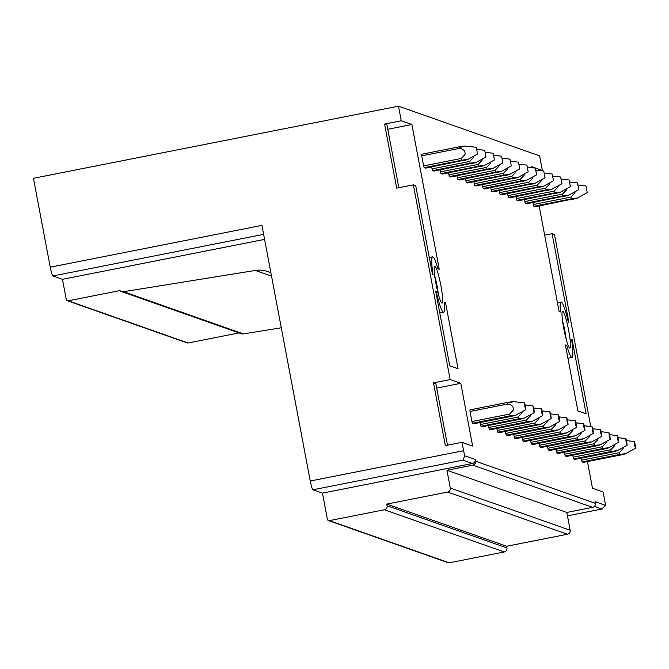 <?xml version="1.0" encoding="UTF-8"?>
<svg xmlns="http://www.w3.org/2000/svg" width="669" height="669" viewBox="0 0 669 669"><rect width="100%" height="100%" fill="white"/><g stroke="black" fill="none" stroke-linecap="round" stroke-linejoin="round"><path stroke-width="1" d="M581.227 458.165L581.595 460.138A8.555 1.012 78.8 0 0 582.139 461.894L583.46 462.363L621.091 454.928C626.861 453.549 626.418 453.39 619.762 454.46A8.555 1.012 -101.2 0 1 619.218 452.704L581.595 460.138M594.398 506.408L601.849 509.034L605.428 505.329L595.025 501.666L595.343 503.339A3.42 3.387 -70.6 0 1 592.642 507.345L566.802 512.454L570.164 530.233A3.42 3.387 -70.6 0 1 567.463 534.247L506.625 546.264L506.943 547.944A3.42 3.387 -70.6 0 1 504.242 551.958L449.234 562.821A1.714 1.698 -70.6 0 1 448.347 562.763L328.496 520.574A1.714 1.698 -70.6 0 0 329.382 520.641L449.234 562.821M605.428 505.329A8.555 1.012 78.8 0 0 604.701 500.379L603.112 491.983L592.491 488.245L587.449 461.577M544.666 235.145L552.101 233.673L554.467 234.51L590.744 426.529M552.101 233.673L568.926 322.742L568.424 322.567A28.232 3.345 78.8 0 0 561.057 302.028A28.232 3.345 78.8 0 0 560.446 311.93L559.083 311.453L539.147 205.952M263.636 234.342L52.943 275.963A8.555 1.012 -101.2 0 1 50.25 267.19L33.45 178.288L398.498 106.179L539.599 155.844L542.358 170.436L531.73 166.698L531.922 167.693M398.498 106.179L401.258 120.771L411.878 124.509L439.232 269.264L437.869 268.787A28.232 3.345 78.8 0 0 432.659 256.837A28.232 3.345 78.8 0 0 433.06 274.926L432.559 274.75L415.733 185.681L413.358 184.845L450.153 379.582L460.782 383.32L472.64 446.056L462.011 442.318L463.6 450.714A8.555 1.012 78.8 0 0 464.771 455.823L475.174 459.486L475.492 461.15L595.343 503.339M563.8 328.772A18.824 2.233 78.8 0 0 569.595 348.014A18.824 2.233 78.8 0 0 568.675 330.486A18.824 2.233 78.8 0 0 562.353 311.344A18.824 2.233 78.8 0 0 563.8 328.772M572.095 339.518L586.136 413.827L577.874 410.917L565.422 344.995L566.785 345.48A28.232 3.345 78.8 0 0 571.995 357.422A28.232 3.345 78.8 0 0 571.594 339.342L572.095 339.518L571.635 339.609M435.728 291.517L436.23 291.692A28.232 3.345 78.8 0 0 443.597 312.231A28.232 3.345 78.8 0 0 444.208 302.329L445.571 302.814L458.031 368.728L449.769 365.826L435.728 291.517M463.124 160.702C468.894 159.322 468.451 159.163 461.794 160.234A8.555 1.012 -101.2 0 1 461.259 158.478L465.03 154.556C465.448 151.01 463.558 148.961 459.352 148.418A8.555 1.012 -101.2 0 1 459.26 146.82L421.637 154.246A8.555 1.012 78.8 0 0 421.729 155.852L423.628 165.912A8.555 1.012 78.8 0 0 424.171 167.668L425.501 168.136L467.673 159.49L477.582 154.004L476.261 147.297L477.582 154.004M509.552 414.103L513.332 410.181C513.75 406.635 511.86 404.586 507.654 404.043A8.555 1.012 -101.2 0 1 507.562 402.445L469.939 409.88A8.555 1.012 78.8 0 0 470.031 411.477L471.929 421.537A8.555 1.012 78.8 0 0 472.473 423.293L473.803 423.761L511.425 416.327C517.196 414.947 516.752 414.788 510.096 415.859A8.555 1.012 -101.2 0 1 509.552 414.103L471.929 421.537M431.697 166.916L432.065 168.881A8.555 1.012 78.8 0 0 432.609 170.637L433.93 171.105L476.102 162.458L486.02 156.981L484.691 150.266L486.02 156.981M480.911 426.262L482.232 426.73L519.855 419.296C525.625 417.916 525.182 417.757 518.534 418.827A8.555 1.012 -101.2 0 1 517.99 417.08L480.367 424.506A8.555 1.012 78.8 0 0 480.911 426.262L518.534 418.827M479.999 422.54L480.367 424.506M440.127 169.884L440.503 171.849A8.555 1.012 78.8 0 0 441.038 173.606L442.368 174.074L484.54 165.427L494.458 159.95L493.128 153.234L494.458 159.95M489.34 429.23L490.67 429.699L528.293 422.264C534.063 420.885 533.619 420.726 526.963 421.796A8.555 1.012 -101.2 0 1 526.428 420.048L488.805 427.474A8.555 1.012 78.8 0 0 489.34 429.23L526.963 421.796M488.429 425.509L488.805 427.474M448.565 172.853L448.941 174.818A8.555 1.012 78.8 0 0 449.476 176.574L450.806 177.042L492.978 168.404L502.887 162.918L501.566 156.203L502.887 162.918M497.778 432.199L499.107 432.667L536.73 425.233C542.5 423.853 542.057 423.694 535.401 424.773A8.555 1.012 -101.2 0 1 534.865 423.017L497.243 430.443A8.555 1.012 78.8 0 0 497.778 432.199L535.401 424.773M496.866 428.478L497.243 430.443M457.002 175.822L457.37 177.787A8.555 1.012 78.8 0 0 457.914 179.543L459.243 180.011L501.416 171.373L511.325 165.887L510.004 159.172L511.325 165.887M506.216 435.168L507.545 435.636L545.168 428.21C550.938 426.822 550.495 426.663 543.838 427.742A8.555 1.012 -101.2 0 1 543.303 425.986L505.672 433.412A8.555 1.012 78.8 0 0 506.216 435.168L543.838 427.742M505.304 431.446L505.672 433.412M465.44 178.79L465.808 180.755A8.555 1.012 78.8 0 0 466.352 182.512L467.673 182.98L509.845 174.341L519.763 168.856L518.442 162.141L519.763 168.856M514.653 438.136L515.975 438.605L553.606 431.179C559.368 429.791 558.924 429.64 552.276 430.711A8.555 1.012 -101.2 0 1 551.733 428.954L514.11 436.389A8.555 1.012 78.8 0 0 514.653 438.136L552.276 430.711M513.742 434.415L514.11 436.389M473.869 181.759L474.246 183.724A8.555 1.012 78.8 0 0 474.781 185.48L476.111 185.949L518.283 177.31L528.201 171.824L526.871 165.109L528.201 171.824M523.083 441.105L524.412 441.573L562.035 434.148C567.805 432.759 567.362 432.609 560.706 433.679A8.555 1.012 -101.2 0 1 560.17 431.923L522.548 439.357A8.555 1.012 78.8 0 0 523.083 441.105L560.706 433.679M522.171 437.384L522.548 439.357M482.307 184.728L482.684 186.693A8.555 1.012 78.8 0 0 483.219 188.449L484.548 188.917L526.72 180.279L536.638 174.793L535.309 168.078L536.638 174.793M531.521 444.082L532.85 444.542L570.473 437.116C576.243 435.728 575.8 435.578 569.143 436.648A8.555 1.012 -101.2 0 1 568.608 434.892L530.985 442.326A8.555 1.012 78.8 0 0 531.521 444.082L569.143 436.648M530.609 440.353L530.985 442.326M490.745 187.696L491.121 189.67A8.555 1.012 78.8 0 0 491.656 191.418L492.986 191.886L535.158 183.247L545.068 177.762L543.746 171.055L545.068 177.762M539.958 447.051L541.288 447.519L578.911 440.085C584.681 438.697 584.238 438.546 577.581 439.617A8.555 1.012 -101.2 0 1 577.046 437.861L539.415 445.295A8.555 1.012 78.8 0 0 539.958 447.051L577.581 439.617M539.047 443.321L539.415 445.295M499.183 190.665L499.551 192.639A8.555 1.012 78.8 0 0 500.094 194.395L501.424 194.855L543.596 186.216L553.506 180.73L552.184 174.024L553.506 180.73M548.396 450.02L549.717 450.488L587.349 443.054C593.11 441.665 592.675 441.515 586.019 442.585A8.555 1.012 -101.2 0 1 585.475 440.829L547.852 448.263A8.555 1.012 78.8 0 0 548.396 450.02L586.019 442.585M547.485 446.29L547.852 448.263M507.62 193.634L507.988 195.607A8.555 1.012 78.8 0 0 508.524 197.363L509.853 197.823L552.025 189.185L561.943 183.699L560.614 176.992L561.943 183.699M556.825 452.988L558.155 453.457L595.778 446.022C601.548 444.634 601.105 444.484 594.448 445.554A8.555 1.012 -101.2 0 1 593.913 443.798L556.29 451.232A8.555 1.012 78.8 0 0 556.825 452.988L594.448 445.554M555.914 449.259L556.29 451.232M516.05 196.602L516.426 198.576A8.555 1.012 78.8 0 0 516.961 200.332L518.291 200.8L560.463 192.154L570.381 186.668L569.051 179.961L570.381 186.668M565.263 455.957L566.593 456.425L604.216 448.991C609.986 447.611 609.543 447.452 602.886 448.523A8.555 1.012 -101.2 0 1 602.351 446.767L564.728 454.201A8.555 1.012 78.8 0 0 565.263 455.957L602.886 448.523M564.352 452.227L564.728 454.201M524.488 199.571L524.864 201.545A8.555 1.012 78.8 0 0 525.399 203.301L526.729 203.769L568.901 195.122L578.81 189.636L577.489 182.93L578.81 189.636M573.701 458.926L575.031 459.394L612.653 451.96C618.424 450.58 617.98 450.421 611.324 451.491A8.555 1.012 -101.2 0 1 610.789 449.735L573.157 457.17A8.555 1.012 78.8 0 0 573.701 458.926L611.324 451.491M572.789 455.196L573.157 457.17M532.925 202.54L533.293 204.513A8.555 1.012 78.8 0 0 533.837 206.269L535.167 206.738L577.339 198.091L587.248 192.605L585.927 185.898L587.248 192.605M440.854 285.496A18.824 2.233 78.8 0 0 434.532 266.354A18.824 2.233 78.8 0 0 435.979 283.781A18.824 2.233 78.8 0 0 441.774 303.024A18.824 2.233 78.8 0 0 440.854 285.496M281.289 327.777L243.365 333.898A4.34 4.298 -70.6 0 1 241.3 333.706L121.449 291.517A4.34 4.298 -70.6 0 0 123.514 291.709L243.365 333.898M239.042 332.911L188.098 342.98A1.714 1.698 -70.6 0 1 187.211 342.913L67.36 300.732A1.714 1.698 -70.6 0 0 68.246 300.791L188.098 342.98M592.642 507.345L472.791 465.164A3.42 3.387 -70.6 0 0 475.492 461.15M328.496 520.574A1.714 1.698 -70.6 0 1 327.4 519.286L322.458 493.128L472.473 463.492A3.42 3.387 -70.6 0 0 475.174 459.486M270.928 272.919A25.665 25.422 -70.6 0 0 255.349 270.443L123.514 291.709M68.246 300.791L119.918 290.58A4.34 4.298 -70.6 0 0 121.449 291.517M52.943 275.963L62.46 279.316L66.264 299.444A1.714 1.698 -70.6 0 0 67.36 300.732M472.791 465.164L446.951 470.274L566.802 512.454M446.951 470.274L450.312 488.052L570.164 530.233M567.463 534.247L447.611 492.066A3.42 3.387 -70.6 0 0 450.312 488.052M447.611 492.066L386.774 504.083L506.625 546.264M386.774 504.083L387.092 505.756L506.943 547.944M504.242 551.958L384.391 509.77A3.42 3.387 -70.6 0 0 387.092 505.756M384.391 509.77L329.382 520.641M460.782 383.32L436.681 388.087M445.571 302.814L444.266 303.065M411.878 124.509L387.777 129.276M264.589 239.385L62.46 279.316M464.771 455.823L462.956 460.147L312.933 489.783L322.458 493.128M312.933 489.783A8.555 1.012 -101.2 0 1 310.24 481.003L261.939 225.369L50.25 267.19M450.153 379.582L433.487 382.877L445.345 445.613L462.011 442.318M401.258 120.771L384.583 124.066L396.692 188.14L413.358 184.845M447.477 445.186L435.854 383.713L433.487 382.877M435.778 291.784L436.23 291.692M384.583 124.066L386.958 124.894L398.824 187.713M438.304 294.092A15.404 1.823 78.8 0 0 437.074 285.998A15.404 1.823 78.8 0 0 434.716 275.937M542.358 170.436L540.912 170.72M566.785 345.48L565.556 345.722M562.537 320.919A15.404 1.823 -101.2 0 1 564.895 330.988A15.404 1.823 -101.2 0 1 566.125 339.083M525.458 405.489L525.884 409.637L524.964 407.078L524.563 402.922L525.458 405.489M507.654 404.043L470.031 411.477M510.096 415.859L472.473 423.293M525.884 409.637L515.975 415.115L511.425 416.327M508.892 402.914C514.653 401.525 514.218 401.375 507.562 402.445M459.352 148.418L421.729 155.852M461.259 158.478L423.628 165.912M461.794 160.234L424.171 167.668M460.59 147.289C466.36 145.901 465.917 145.742 459.26 146.82M533.887 408.458L534.322 412.606L533.394 410.047L532.992 405.891L533.887 408.458M522.313 411.611L521.77 413.149L517.99 417.08M534.322 412.606L524.404 418.092L519.855 419.296M474.012 155.986L473.468 157.524L469.688 161.446L432.065 168.881M471.561 163.671C477.332 162.291 476.888 162.132 470.232 163.203A8.555 1.012 -101.2 0 1 469.688 161.446M470.232 163.203L432.609 170.637M542.325 411.427L542.76 415.574L541.831 413.016L541.43 408.859L542.325 411.427M530.743 414.579L530.208 416.118L526.428 420.048M542.76 415.574L532.842 421.06L528.293 422.264M482.449 158.954L481.906 160.493L478.126 164.415L440.503 171.849M479.991 166.64C485.761 165.26 485.318 165.101 478.661 166.171A8.555 1.012 -101.2 0 1 478.126 164.415M478.661 166.171L441.038 173.606M550.763 414.395L551.189 418.543L550.269 415.984L549.868 411.828L550.763 414.395M539.181 417.548L538.637 419.087L534.865 423.017M551.189 418.543L541.28 424.029L536.73 425.233M490.879 161.923L490.335 163.462L486.564 167.384L448.941 174.818M488.429 169.608C494.199 168.228 493.755 168.07 487.099 169.14A8.555 1.012 -101.2 0 1 486.564 167.384M487.099 169.14L449.476 176.574M559.2 417.364L559.627 421.512L558.707 418.953L558.306 414.797L559.2 417.364M547.618 420.517L547.075 422.055L543.303 425.986M559.627 421.512L549.717 426.998L545.168 428.21M499.317 164.892L498.773 166.43L495.001 170.361L457.37 177.787M496.866 172.577C502.636 171.197 502.193 171.038 495.537 172.109A8.555 1.012 -101.2 0 1 495.001 170.361M495.537 172.109L457.914 179.543M567.63 420.333L568.065 424.481L567.136 421.922L566.735 417.774L567.63 420.333M556.056 423.485L555.513 425.032L551.733 428.954M568.065 424.481L558.147 429.966L553.606 431.179M507.754 167.86L507.211 169.399L503.431 173.33L465.808 180.755M505.304 175.546C511.074 174.166 510.631 174.007 503.974 175.086A8.555 1.012 -101.2 0 1 503.431 173.33M503.974 175.086L466.352 182.512M576.068 423.301L576.502 427.449L575.574 424.89L575.173 420.742L576.068 423.301M564.485 426.454L563.95 428.001L560.17 431.923M576.502 427.449L566.584 432.935L562.035 434.148M516.192 170.829L515.648 172.368L511.869 176.298L474.246 183.724M513.733 178.514C519.504 177.134 519.06 176.976 512.412 178.054A8.555 1.012 -101.2 0 1 511.869 176.298M512.412 178.054L474.781 185.48M584.505 426.27L584.932 430.418L584.012 427.859L583.611 423.711L584.505 426.27M572.923 429.423L572.38 430.97L568.608 434.892M584.932 430.418L575.022 435.904L570.473 437.116M524.621 173.798L524.078 175.345L520.306 179.267L482.684 186.693M522.171 181.491C527.941 180.103 527.498 179.953 520.842 181.023A8.555 1.012 -101.2 0 1 520.306 179.267M520.842 181.023L483.219 188.449M592.943 429.239L593.37 433.387L592.45 430.828L592.048 426.68L592.943 429.239M581.361 432.391L580.817 433.938L577.046 437.861M593.37 433.387L583.46 438.872L578.911 440.085M533.059 176.767L532.516 178.314L528.744 182.236L491.121 189.67M530.609 184.46C536.379 183.072 535.936 182.921 529.279 183.992A8.555 1.012 -101.2 0 1 528.744 182.236M529.279 183.992L491.656 191.418M601.372 432.207L601.807 436.355L600.879 433.796L600.478 429.649L601.372 432.207M589.799 435.368L589.255 436.907L585.475 440.829M601.807 436.355L591.889 441.841L587.349 443.054M541.497 179.735L540.953 181.282L537.174 185.204L499.551 192.639M539.047 187.429C544.817 186.041 544.374 185.89 537.717 186.96A8.555 1.012 -101.2 0 1 537.174 185.204M537.717 186.96L500.094 194.395M609.81 435.176L610.245 439.324L609.317 436.765L608.915 432.617L609.81 435.176M598.237 438.337L597.693 439.876L593.913 443.798M610.245 439.324L600.327 444.81L595.778 446.022M549.935 182.704L549.391 184.251L545.611 188.173L507.988 195.607M547.476 190.397C553.246 189.009 552.803 188.859 546.155 189.929A8.555 1.012 -101.2 0 1 545.611 188.173M546.155 189.929L508.524 197.363M618.248 438.145L618.674 442.293L617.755 439.734L617.353 435.586L618.248 438.145M606.666 441.306L606.122 442.845L602.351 446.767M618.674 442.293L608.765 447.778L604.216 448.991M558.364 185.673L557.829 187.22L554.049 191.142L516.426 198.576M555.914 193.366C561.684 191.978 561.241 191.827 554.584 192.898A8.555 1.012 -101.2 0 1 554.049 191.142M554.584 192.898L516.961 200.332M626.686 441.114L627.112 445.261L626.192 442.711L625.791 438.555L626.686 441.114M615.104 444.275L614.56 445.813L610.789 449.735M627.112 445.261L617.203 450.747L612.653 451.96M566.802 188.65L566.258 190.188L562.487 194.11L524.864 201.545M564.352 196.335C570.122 194.947 569.679 194.796 563.022 195.866A8.555 1.012 -101.2 0 1 562.487 194.11M563.022 195.866L525.399 203.301M635.115 444.082L635.55 448.23L634.622 445.679L634.22 441.523L635.115 444.082M623.541 447.243L622.998 448.782L619.218 452.704M619.762 454.46L582.139 461.894M635.55 448.23L625.632 453.716L621.091 454.928M575.24 191.618L574.696 193.157L570.916 197.079L533.293 204.513M572.789 199.303C578.56 197.924 578.116 197.765 571.46 198.835A8.555 1.012 -101.2 0 1 570.916 197.079M571.46 198.835L533.837 206.269M271.53 276.138L255.349 270.443M462.956 460.147L472.473 463.492M463.6 450.714L310.24 481.003M601.849 509.034L567.437 515.824L602.284 508.967M439.784 312.983L443.597 312.231M429.297 257.498L432.659 256.837M571.995 357.422L567.922 358.233M561.057 302.028L557.436 302.739M524.563 402.922L513.424 401.634M476.261 147.297L465.122 146.009M532.992 405.891L525.341 405.004M484.691 150.266L477.039 149.379M541.43 408.859L533.778 407.973M493.128 153.234L485.477 152.348M549.868 411.828L542.216 410.942M501.566 156.203L493.914 155.317M558.306 414.797L550.646 413.91M510.004 159.172L502.344 158.285M566.735 417.774L559.083 416.887M518.442 162.141L510.781 161.254M575.173 420.742L567.521 419.856M526.871 165.109L519.219 164.223M583.611 423.711L575.959 422.825M535.309 168.078L527.657 167.191M592.048 426.68L584.388 425.793M543.746 171.055L536.086 170.169M600.478 429.649L592.826 428.762M552.184 174.024L544.524 173.137M608.915 432.617L601.264 431.731M560.614 176.992L552.962 176.106M617.353 435.586L609.702 434.699M569.051 179.961L561.4 179.075M625.791 438.555L618.131 437.668M577.489 182.93L569.837 182.043M634.22 441.523L626.569 440.637M585.927 185.898L578.267 185.012"/></g></svg>
